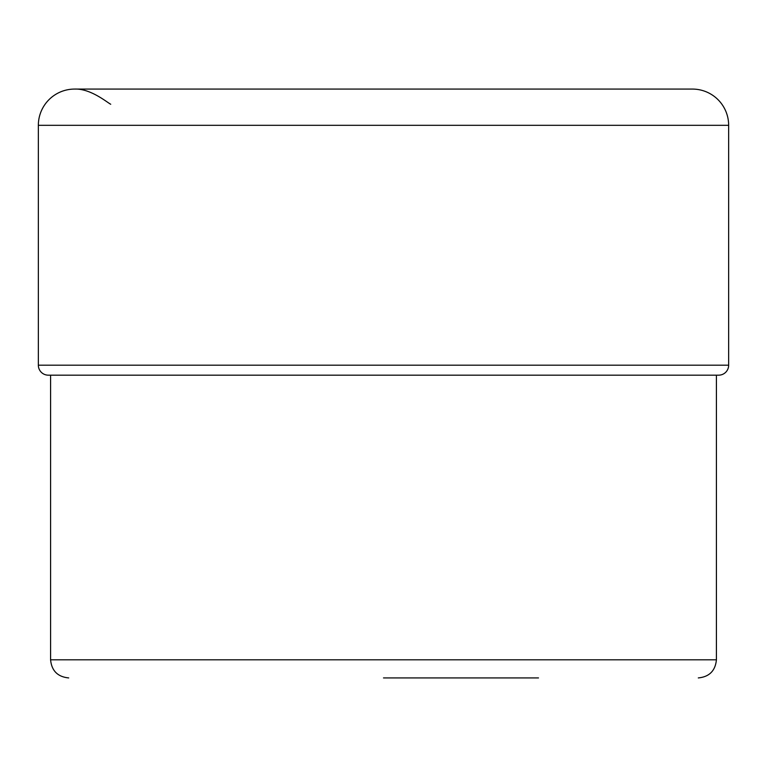 <?xml version="1.0" encoding="UTF-8"?>
<svg xmlns="http://www.w3.org/2000/svg" width="767" height="767" viewBox="0 0 767 767"><rect width="100%" height="100%" fill="white"/><g stroke="black" fill="none" stroke-linecap="round" stroke-linejoin="round"><path stroke-width="1.15" d="M110.726 104.254C107.447 102.701 90.669 88.378 74.591 89.077A36.241 36.241 0 0 0 38.35 125.318A36.241 36.241 0 0 1 74.591 89.077L692.409 89.077A36.241 36.241 0 0 1 728.65 125.318L728.65 365.197L38.35 365.197L38.35 125.318L38.35 365.197A9.961 9.961 0 0 0 48.311 375.168A9.961 9.961 0 0 1 38.35 365.197M48.311 375.168L718.689 375.168A9.961 9.961 0 0 0 728.65 365.197M383.5 677.923L538.501 677.923M38.35 125.318L728.65 125.318M698.306 677.923C709.302 676.849 715.343 670.809 716.416 659.802L50.584 659.802C51.657 670.809 57.698 676.849 68.694 677.923M50.584 659.802L50.584 375.168M716.416 659.802L716.416 375.168"/></g></svg>
